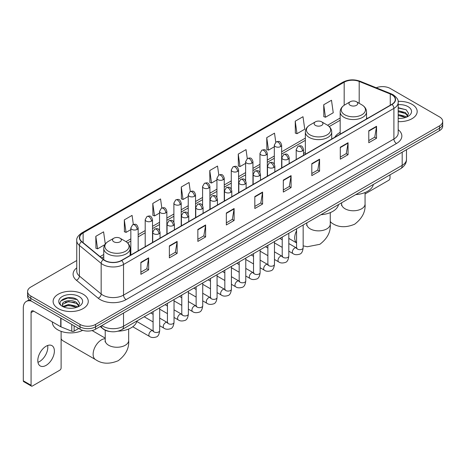 <?xml version="1.0" encoding="UTF-8"?>
<svg xmlns="http://www.w3.org/2000/svg" width="466" height="466" viewBox="0 0 466 466"><rect width="100%" height="100%" fill="white"/><g stroke="black" fill="none" stroke-linecap="round" stroke-linejoin="round"><path stroke-width="0.7" d="M305.352 152.475A19.409 11.207 0 0 0 303.529 153.594M340.163 132.379A19.409 11.207 0 0 0 334.827 137.237M110.087 331.553A10.986 6.343 180 0 1 103.132 328.961L100.19 326.532M76.756 260.517L30.808 287.044A10.986 6.343 0 0 0 27.593 291.53L27.593 296.318A10.986 6.343 0 0 0 30.808 300.803L80.018 329.212A10.986 6.343 0 0 0 95.553 329.212L439.485 130.649A10.986 6.343 0 0 0 442.7 126.158L442.7 123.77A10.986 6.343 0 0 1 439.485 128.255A10.986 6.343 0 0 0 442.7 123.77L442.7 121.376A10.986 6.343 0 0 0 439.485 116.89L390.275 88.482A10.986 6.343 0 0 0 376.225 87.765M27.593 291.53A10.986 6.343 0 0 0 30.808 296.015L80.018 324.423A10.986 6.343 0 0 0 95.553 324.423L95.553 326.817L439.485 128.255L95.553 326.817A10.986 6.343 0 0 1 80.018 326.817A10.986 6.343 0 0 0 95.553 326.817L95.553 329.212M30.808 296.015L30.808 298.409L80.018 326.817L30.808 298.409A10.986 6.343 0 0 1 27.593 293.924A10.986 6.343 0 0 0 30.808 298.409L30.808 300.803M412.031 104.332A17.58 10.147 0 0 0 398.121 101.396A17.58 10.147 0 0 1 412.031 104.332A17.58 10.147 0 0 1 417.181 111.508A17.58 10.147 0 0 0 412.031 104.332M83.123 294.221A17.58 10.147 0 0 0 63.964 292.025A17.58 10.147 0 0 0 53.112 301.397A17.58 10.147 0 0 0 58.262 308.574A17.58 10.147 0 0 0 77.42 310.775A17.58 10.147 0 0 0 88.272 301.397A17.58 10.147 0 0 0 83.123 294.221A17.58 10.147 0 0 0 63.964 292.025A17.58 10.147 0 0 0 53.112 301.397A17.58 10.147 0 0 0 58.262 308.574A17.58 10.147 0 0 0 77.42 310.775A17.58 10.147 0 0 0 88.272 301.397A17.58 10.147 0 0 0 83.123 294.221M391.83 94.761A11.72 6.769 180 0 1 395.261 99.543A11.72 6.769 180 0 1 391.83 104.332L121.451 260.43A11.72 6.769 180 0 1 103.569 259.527L81.806 241.586A11.72 6.769 180 0 1 79.686 237.707A11.72 6.769 180 0 1 83.123 232.918L344.182 82.197A11.72 6.769 180 0 1 359.193 81.439L390.263 94.004A11.72 6.769 180 0 1 391.83 94.761M392.034 94.639A12.011 6.938 0 0 0 390.432 93.864L359.356 81.3A12.011 6.938 0 0 0 343.972 82.08L82.913 232.802A12.011 6.938 0 0 0 81.567 241.685L103.324 259.626A12.011 6.938 0 0 0 121.661 260.552L392.034 104.448A12.011 6.938 0 0 0 392.034 94.639M140.878 262.346L140.878 274.305L148.648 269.82L148.648 257.861L140.878 262.346M140.878 272.185L146.86 268.731L148.613 258.257A2.93 1.689 -120 0 0 148.648 257.861M146.807 268.76L148.648 269.82M169.368 245.897L169.368 257.861L177.132 253.376L177.132 241.411L169.368 245.897M169.368 255.735L175.35 252.281L177.103 241.807A2.93 1.689 -120 0 0 177.132 241.411M175.298 252.31L177.132 253.376M197.852 229.453L197.852 241.411L205.623 236.926L205.623 224.962L197.852 229.453M197.852 239.291L203.834 235.837L205.593 225.363A2.93 1.689 -120 0 0 205.623 224.962M203.782 235.866L205.623 236.926M226.342 213.003L226.342 224.962L234.113 220.476L234.113 208.518L226.342 213.003M226.342 222.841L232.324 219.387L234.078 208.914A2.93 1.689 -120 0 0 234.113 208.518M232.272 219.416L234.113 220.476M368.781 130.765L368.781 142.73L376.551 138.245L376.551 126.28L368.781 130.765M368.781 140.604L374.763 137.15L376.516 126.676A2.93 1.689 -120 0 0 376.551 126.28M374.711 137.179L376.551 138.245M340.291 147.215L340.291 159.174L348.061 154.689L348.061 142.73L340.291 147.215M340.291 157.054L346.279 153.599L348.032 143.126A2.93 1.689 -120 0 0 348.061 142.73M346.226 153.629L348.061 154.689M311.806 163.659L311.806 175.624L319.571 171.139L319.571 159.174L311.806 163.659M311.806 173.498L317.789 170.043L319.542 159.57A2.93 1.689 -120 0 0 319.571 159.174M317.736 170.078L319.571 171.139M283.316 180.109L283.316 192.068L291.087 187.582L291.087 175.624L283.316 180.109M283.316 189.947L289.299 186.493L291.052 176.02A2.93 1.689 -120 0 0 291.087 175.624M289.246 186.522L291.087 187.582M254.826 196.553L254.826 208.518L262.597 204.032L262.597 192.068L254.826 196.553M254.826 206.397L260.814 202.937L262.568 192.47A2.93 1.689 -120 0 0 262.597 192.068M260.762 202.972L262.597 204.032M398.191 121.626A17.58 10.147 0 0 0 417.181 111.508A17.58 10.147 0 0 1 398.191 121.626M95.553 324.423L439.485 125.861A10.986 6.343 0 0 0 442.7 121.376M161.824 207.964L160.56 198.947L152.79 203.432L152.918 215.321M133.34 224.449L132.07 215.397L124.3 219.882L124.428 231.771M105.293 244.021L103.586 231.841L95.815 236.326L95.938 248.215M247.283 158.591L246.025 149.603L238.254 154.089L238.376 165.983M275.773 142.165L274.509 133.16L266.744 137.645L266.867 149.534M295.228 121.195L296.982 133.695L304.752 129.21L302.999 116.71L295.228 121.195L295.357 133.084M323.719 104.751L325.472 117.246L333.242 112.76L331.489 100.266L323.719 104.751L323.841 116.64M190.309 191.491L189.05 182.497L181.28 186.988L181.402 198.877M218.793 175.03L217.535 166.053L209.764 170.539L209.892 182.427M209.764 170.539L211.517 183.039L216.929 179.911M211.517 183.039L209.764 182.381M238.254 154.089L240.007 166.589L245.623 163.345M240.007 166.589L238.254 165.937M266.744 137.645L268.498 150.139L274.317 146.778M268.498 150.139L266.744 149.487M296.982 133.695L295.228 133.037M325.472 117.246L323.719 116.593M181.28 186.988L183.033 199.483L188.235 196.483M183.033 199.483L181.28 198.831M152.79 203.432L154.543 215.933L159.541 213.049M154.543 215.933L152.79 215.275M124.3 219.882L126.059 232.377L130.841 229.616M126.059 232.377L124.3 231.724M95.815 236.326L97.569 248.827L104.897 244.598M97.569 248.827L95.815 248.168M398.191 118.277L400.376 118.387M398.191 114.479L405.449 116.389L406.416 117.164M398.191 115.428L405.624 117.461M398.191 110.681L405.449 112.591L407.832 115.877M398.191 111.63L405.449 113.541L407.639 116.121M398.191 118.352A11.941 6.891 0 0 0 408.041 116.384A11.941 6.891 0 0 0 408.041 106.632A11.941 6.891 0 0 0 398.191 104.664M406.702 117.048L408.571 113.378L406.206 109.813L398.191 107.675M398.191 108.048L406.043 109.702M398.191 111.846L403.405 112.492M398.191 115.644L403.405 116.29M365.064 193.949L388.72 180.29A1.829 1.06 120 0 0 390.019 178.047L390.019 174.843M350.24 105.316A4.398 2.54 0 0 0 356.455 105.316A4.398 2.54 0 0 0 356.455 101.728L361.907 104.879A12.11 6.996 0 0 1 361.907 114.77A12.11 6.996 0 0 1 344.782 114.77A12.11 6.996 0 0 1 344.782 104.879C341.799 106.65 340.256 109.003 340.163 111.939A13.188 7.613 0 0 0 344.019 117.321A13.188 7.613 0 0 0 358.389 118.97A13.188 7.613 0 0 0 366.532 111.939C366.433 109.003 364.89 106.65 361.907 104.879L356.455 101.728A4.398 2.54 0 0 0 350.24 101.728A4.398 2.54 0 0 0 350.24 105.316M355.768 194.613A20.143 11.633 0 0 0 373.342 184.466M315.43 125.412A4.398 2.54 0 0 0 321.645 125.412A4.398 2.54 0 0 0 321.645 121.824L327.103 124.975A12.11 6.996 0 0 1 327.103 134.866A12.11 6.996 0 0 1 309.972 134.866A12.11 6.996 0 0 1 309.972 124.975C306.989 126.746 305.451 129.099 305.352 132.035A13.188 7.613 0 0 0 309.214 137.418A13.188 7.613 0 0 0 323.585 139.066A13.188 7.613 0 0 0 331.722 132.035C331.623 129.099 330.085 126.746 327.103 124.975L321.645 121.824A4.398 2.54 0 0 0 315.43 121.824A4.398 2.54 0 0 0 315.43 125.412M320.957 214.71A20.143 11.633 0 0 0 338.537 204.562M61.11 338.677A11.72 6.769 120 0 0 62.916 340.768L95.547 359.606A11.72 6.769 -60 0 1 93.753 350.216A11.72 6.769 -60 0 1 101.407 339.889A11.72 6.769 -60 0 1 105.229 338.759M113.838 241.802A4.398 2.54 0 0 0 120.053 241.802A4.398 2.54 0 0 0 120.053 238.213L125.511 241.365A12.11 6.996 0 0 1 125.511 251.25A12.11 6.996 0 0 1 108.38 251.25A12.11 6.996 0 0 1 108.38 241.365C105.398 243.136 103.86 245.489 103.761 248.419A13.188 7.613 0 0 0 107.623 253.807A13.188 7.613 0 0 0 121.993 255.455A13.188 7.613 0 0 0 130.131 248.419C130.037 245.489 128.494 243.136 125.511 241.365L120.053 238.213A4.398 2.54 0 0 0 113.838 238.213A4.398 2.54 0 0 0 113.838 241.802M118.102 331.163A20.143 11.633 0 0 0 136.946 320.952M47.654 345.492A11.72 6.769 -60 0 1 39.517 361.569A11.72 6.769 -60 0 1 37.95 362.303M46.087 365.367A11.72 6.769 120 0 0 53.747 355.04A11.72 6.769 120 0 0 51.953 345.644A11.72 6.769 120 0 0 46.087 346.226A11.72 6.769 120 0 0 38.433 356.554A11.72 6.769 120 0 0 40.227 365.944A11.72 6.769 120 0 0 46.087 365.367M74.123 325.81L74.123 331.116L78.719 328.46M31.356 301.118A14.65 8.458 -120 0 0 26.335 301.42A14.65 8.458 -120 0 0 23.3 308.131L23.3 380.798L31.071 385.283L31.071 312.616A3.664 2.114 60 0 1 31.828 310.938A3.664 2.114 60 0 1 33.657 311.119L60.737 326.753L60.737 318.08M31.071 385.283A1.829 1.06 120 0 0 31.449 386.122L23.679 381.637A1.829 1.06 -60 0 1 23.3 380.798M31.449 386.122A1.829 1.06 120 0 0 32.364 386.029L59.817 370.179A1.829 1.06 120 0 0 61.11 367.936L61.11 331.343M74.123 331.116A1.829 1.06 180 0 1 71.781 331.233L60.982 326.87A1.829 1.06 180 0 1 60.737 326.753M52.378 321.924L52.378 322.332A18.314 10.572 0 0 0 57.743 329.812A18.314 10.572 0 0 0 82.663 330.336M68.706 308.195L71.467 308.276M63.219 306.447L68.549 304.409L76.546 306.279L77.513 307.059M63.714 306.954L68.549 305.358L76.721 307.35M63.306 306.814L62.45 304.811A8.277 4.776 0 0 0 63.784 307.024M78.923 305.766L76.546 302.481C71.578 298.776 61.355 301.065 62.45 304.811L62.415 304.444M62.467 304.927L62.7 304.31L68.549 301.56L76.546 303.43L78.737 306.016M77.799 306.943L79.669 303.267L77.304 299.702C68.927 293.679 54.039 301.613 62.636 306.482L63.061 306.739M79.138 296.527A11.941 6.891 0 0 0 62.252 296.527A11.941 6.891 0 0 0 62.252 306.273A11.941 6.891 0 0 0 79.138 306.273A11.941 6.891 0 0 0 79.138 296.527M60.889 300.902L67.902 298.024L77.14 299.591M65.269 302.3L67.902 301.822L74.496 302.387M65.269 306.098L67.902 305.62L74.496 306.185M101.821 325.594A14.65 8.458 0 0 0 102.805 326.217A14.65 8.458 0 0 0 123.525 326.217L402.187 165.337A14.65 8.458 0 0 0 406.48 159.355C406.585 162.989 404.651 166.1 400.673 168.686L122.01 329.573A7.328 4.229 60 0 0 123.525 326.217L123.525 313.065M402.187 152.178L402.187 165.337A7.328 4.229 60 0 1 400.673 168.686M101.227 325.932A7.328 4.899 129.5 0 0 102.508 328.314L100.283 326.48M439.485 130.649L439.485 125.861M80.018 329.212L80.018 324.423M398.191 129.688A18.314 10.572 180 0 1 396.49 143.505L126.117 299.603A3.664 2.114 60 0 1 123.525 295.118L393.904 139.019A14.65 8.458 0 0 0 398.191 133.037L398.191 102.415A14.65 8.458 180 0 1 393.904 108.397A3.664 2.114 -120 0 0 392.034 104.448M126.117 299.603A18.314 10.572 180 0 1 100.219 299.603A18.314 10.572 180 0 1 98.163 298.193L76.407 280.252A18.314 10.572 180 0 1 76.756 267.845M102.805 295.118A14.65 8.458 0 0 0 123.525 295.118L123.525 264.496A14.65 8.458 180 0 1 101.163 263.366L79.406 245.425A14.65 8.458 180 0 1 76.756 240.578L76.756 271.2A14.65 8.458 0 0 0 79.406 276.053L101.163 293.988A14.65 8.458 0 0 0 102.805 295.118M398.191 102.415C398.68 100.126 396.997 97.575 393.141 94.761L391.219 93.823A3.664 1.713 112 0 0 390.432 93.864M391.219 93.823L360.142 81.265C354.078 79.115 348.318 79.43 342.865 82.197A3.664 2.114 60 0 1 343.972 82.08M82.913 232.802A3.664 2.114 -120 0 0 81.806 232.918C78.003 235.65 76.325 238.202 76.756 240.578M81.567 241.685A3.664 2.452 129.5 0 0 79.406 245.425L79.406 276.053A3.664 2.452 -50.5 0 1 76.407 280.252M360.142 81.265A3.664 1.713 112 0 0 359.356 81.3M103.324 259.626A3.664 2.452 129.5 0 0 101.163 263.366L101.163 293.988A3.664 2.452 -50.5 0 1 98.163 298.193M121.661 260.552A3.664 2.114 60 0 1 123.525 264.496L393.904 108.397L393.904 139.019A3.664 2.114 60 0 0 396.49 143.505M83.123 232.918L83.123 242.67M390.263 94.004L390.263 105.234M359.193 81.439L359.193 103.306M367.587 118.329L366.532 117.898M344.182 82.197L344.182 105.246M340.163 118.014L327.592 125.272M305.352 138.111L281.645 151.8M274.317 156.028L267.298 160.083M259.97 164.312L252.951 168.366M245.623 172.595L238.604 176.649M231.276 180.878L224.257 184.932M216.929 189.161L209.904 193.215M202.582 197.444L195.557 201.498M188.235 205.727L181.21 209.782M173.888 214.01L166.863 218.065M159.541 222.294L152.516 226.348M145.194 230.577L138.169 234.631M130.841 238.86L126.001 241.656M103.761 254.494L100.056 256.632M254.826 196.932L262.568 192.47M283.316 180.488L291.052 176.02M311.806 164.038L319.542 159.57M340.291 147.594L348.032 143.126M368.781 131.144L376.516 126.676M226.342 213.381L234.078 208.914M197.852 229.831L205.593 225.363M169.368 246.275L177.103 241.807M140.878 262.725L148.613 258.257M365.064 192.528L365.064 204.003A11.72 6.769 180 0 1 361.633 208.785A11.72 6.769 180 0 1 345.056 208.785A11.72 6.769 180 0 1 341.625 204.003L341.473 205.384M365.064 204.003C365.67 211.71 362.198 218.449 354.655 224.21C345.888 227.862 338.322 227.501 331.943 223.127A11.72 6.769 -60 0 1 330.26 221.28M330.26 213.381A11.72 6.769 -60 0 1 330.569 212.496M330.26 212.624L330.26 224.099A11.72 6.769 180 0 1 326.823 228.882A11.72 6.769 180 0 1 310.251 228.882A11.72 6.769 180 0 1 306.82 224.099L306.663 225.48M296.568 242.821A11.72 6.769 -60 0 1 296.568 230.746M128.668 329.013L128.668 340.483A11.72 6.769 180 0 1 125.237 345.271A11.72 6.769 180 0 1 108.66 345.271A11.72 6.769 180 0 1 105.229 340.483L105.071 341.869M302.457 150.937A3.664 2.114 0 0 0 303.529 149.44C302.044 144.745 300.599 145.677 298.036 146.272A3.664 2.114 60 0 1 299.865 146.452A3.664 2.114 -120 0 1 302.457 150.937A3.664 2.114 0 0 1 297.273 150.937A3.664 2.114 0 0 1 296.201 149.44L298.036 146.272M288.815 251.174L293.038 253.615A3.297 1.905 -60 0 1 292.531 250.97A3.297 1.905 -60 0 1 294.687 248.063A3.297 1.905 -60 0 1 294.832 247.988A3.297 1.905 -60 0 1 296.335 247.9L288.815 243.561M296.76 248.238L296.463 248.477L296.568 247.766A3.297 1.905 -0 0 0 297.535 249.112A3.297 1.905 -0 0 0 302.044 249.194A3.297 1.905 -0 0 0 303.162 247.766C302.708 251.593 301.525 253.731 299.603 254.18C296.854 255.019 294.663 254.832 293.038 253.615M288.11 159.221A3.664 2.114 0 0 0 289.182 157.724C287.697 153.029 286.252 153.961 283.689 154.555A3.664 2.114 60 0 1 285.518 154.735A3.664 2.114 -120 0 1 288.11 159.221A3.664 2.114 0 0 1 282.926 159.221A3.664 2.114 0 0 1 281.854 157.724L283.689 154.555M274.468 259.457L278.691 261.898A3.297 1.905 -60 0 1 278.185 259.253A3.297 1.905 -60 0 1 280.34 256.352A3.297 1.905 -60 0 1 280.485 256.271A3.297 1.905 -60 0 1 281.988 256.189L274.468 251.844M282.408 256.521L282.116 256.76L282.221 256.05A3.297 1.905 -0 0 0 283.188 257.395A3.297 1.905 -0 0 0 287.697 257.477A3.297 1.905 -0 0 0 288.815 256.05C288.361 259.877 287.178 262.014 285.256 262.463C282.501 263.302 280.316 263.115 278.691 261.898M273.758 167.504A3.664 2.114 0 0 0 274.835 166.007C273.344 161.312 271.899 162.244 269.336 162.838A3.664 2.114 60 0 1 271.171 163.018A3.664 2.114 -120 0 1 273.758 167.504A3.664 2.114 0 0 1 268.579 167.504A3.664 2.114 0 0 1 267.507 166.007L269.336 162.838M260.121 267.74L264.344 270.181A3.297 1.905 -60 0 1 263.838 267.536A3.297 1.905 -60 0 1 265.993 264.636A3.297 1.905 -60 0 1 266.138 264.554A3.297 1.905 -60 0 1 267.641 264.472L260.121 260.127M268.061 264.805L267.769 265.043L267.874 264.333A3.297 1.905 -0 0 0 268.841 265.678A3.297 1.905 -0 0 0 273.35 265.76A3.297 1.905 -0 0 0 274.468 264.333C274.014 268.16 272.831 270.297 270.909 270.746C268.154 271.585 265.964 271.398 264.344 270.181M259.411 175.787A3.664 2.114 0 0 0 260.488 174.29C258.997 169.595 257.552 170.527 254.989 171.121A3.664 2.114 60 0 1 256.824 171.302A3.664 2.114 -120 0 1 259.411 175.787A3.664 2.114 0 0 1 254.232 175.787A3.664 2.114 0 0 1 253.16 174.29L254.989 171.121M245.774 276.023L249.997 278.464A3.297 1.905 -60 0 1 249.491 275.82A3.297 1.905 -60 0 1 251.646 272.919A3.297 1.905 -60 0 1 251.791 272.837A3.297 1.905 -60 0 1 253.288 272.756L245.774 268.41M253.714 273.088L253.422 273.332L253.527 272.616A3.297 1.905 -0 0 0 254.494 273.961A3.297 1.905 -0 0 0 259.003 274.043A3.297 1.905 -0 0 0 260.121 272.616C259.667 276.443 258.484 278.581 256.562 279.029C253.807 279.868 251.617 279.682 249.997 278.464M245.064 184.07A3.664 2.114 0 0 0 246.135 182.573C244.65 177.878 243.205 178.81 240.642 179.404A3.664 2.114 60 0 1 242.477 179.585A3.664 2.114 -120 0 1 245.064 184.07A3.664 2.114 0 0 1 239.885 184.07A3.664 2.114 0 0 1 238.813 182.573L240.642 179.404M231.421 284.307L235.65 286.747A3.297 1.905 -60 0 1 235.144 284.103A3.297 1.905 -60 0 1 237.293 281.202A3.297 1.905 -60 0 1 237.444 281.12A3.297 1.905 -60 0 1 238.941 281.039L231.421 276.693M239.367 281.371L239.075 281.615L239.18 280.899A3.297 1.905 -0 0 0 240.147 282.245A3.297 1.905 -0 0 0 244.656 282.326A3.297 1.905 -0 0 0 245.774 280.899C245.32 284.726 244.132 286.87 242.215 287.312C239.46 288.151 237.27 287.965 235.65 286.747M230.717 192.353A3.664 2.114 0 0 0 231.788 190.856C230.303 186.161 228.858 187.093 226.295 187.687A3.664 2.114 60 0 1 228.13 187.868A3.664 2.114 -120 0 1 230.717 192.353A3.664 2.114 0 0 1 225.538 192.353A3.664 2.114 0 0 1 224.466 190.856L226.295 187.687M217.074 292.59L221.298 295.03A3.297 1.905 -60 0 1 220.797 292.386A3.297 1.905 -60 0 1 222.946 289.485A3.297 1.905 -60 0 1 223.092 289.403A3.297 1.905 -60 0 1 224.595 289.322L217.074 284.976M225.02 289.654L224.729 289.899L224.833 289.182A3.297 1.905 -0 0 0 225.794 290.528A3.297 1.905 -0 0 0 230.309 290.609A3.297 1.905 -0 0 0 231.421 289.182C230.973 293.015 229.785 295.153 227.868 295.601C225.113 296.434 222.923 296.248 221.298 295.03M216.37 200.636A3.664 2.114 0 0 0 217.441 199.139C215.956 194.444 214.511 195.382 211.948 195.97A3.664 2.114 60 0 1 213.778 196.151A3.664 2.114 -120 0 1 216.37 200.636A3.664 2.114 0 0 1 211.191 200.636A3.664 2.114 0 0 1 210.119 199.139L211.948 195.97M202.727 300.873L206.951 303.314A3.297 1.905 -60 0 1 206.45 300.669A3.297 1.905 -60 0 1 208.599 297.768A3.297 1.905 -60 0 1 208.745 297.687A3.297 1.905 -60 0 1 210.248 297.605L202.727 293.26M210.673 297.937L210.376 298.182L210.486 297.465A3.297 1.905 -0 0 0 211.448 298.811A3.297 1.905 -0 0 0 215.962 298.898A3.297 1.905 -0 0 0 217.074 297.465C216.626 301.298 215.438 303.436 213.521 303.884C210.766 304.717 208.576 304.531 206.951 303.314M202.023 208.919A3.664 2.114 0 0 0 203.094 207.422C201.609 202.727 200.164 203.665 197.601 204.254A3.664 2.114 60 0 1 199.431 204.434A3.664 2.114 -120 0 1 202.023 208.919A3.664 2.114 0 0 1 196.844 208.919A3.664 2.114 0 0 1 195.772 207.422L197.601 204.254M188.38 309.156L192.604 311.597A3.297 1.905 -60 0 1 192.097 308.958A3.297 1.905 -60 0 1 194.252 306.051A3.297 1.905 -60 0 1 194.398 305.97A3.297 1.905 -60 0 1 195.901 305.888L188.38 301.549M196.326 306.22L196.029 306.465L196.134 305.754A3.297 1.905 -0 0 0 197.101 307.1A3.297 1.905 -0 0 0 201.615 307.181A3.297 1.905 -0 0 0 202.727 305.754C202.279 309.581 201.091 311.719 199.174 312.168C196.419 313.001 194.229 312.814 192.604 311.597M187.676 217.203A3.664 2.114 0 0 0 188.747 215.706C187.262 211.011 185.817 211.948 183.255 212.537A3.664 2.114 60 0 1 185.084 212.717A3.664 2.114 -120 0 1 187.676 217.203A3.664 2.114 0 0 1 182.497 217.203A3.664 2.114 0 0 1 181.425 215.706L183.255 212.537M174.034 317.439L178.257 319.88A3.297 1.905 -60 0 1 177.75 317.241A3.297 1.905 -60 0 1 179.905 314.334A3.297 1.905 -60 0 1 180.051 314.253A3.297 1.905 -60 0 1 181.554 314.171L174.034 309.832M181.979 314.503L181.682 314.748L181.787 314.037A3.297 1.905 -0 0 0 182.754 315.383A3.297 1.905 -0 0 0 187.268 315.465A3.297 1.905 -0 0 0 188.38 314.037C187.932 317.864 186.744 320.002 184.827 320.451C182.072 321.29 179.882 321.097 178.257 319.88M173.329 225.486A3.664 2.114 0 0 0 174.4 223.995C172.915 219.294 171.471 220.232 168.908 220.82A3.664 2.114 60 0 1 170.737 221A3.664 2.114 -120 0 1 173.329 225.486A3.664 2.114 0 0 1 168.15 225.486A3.664 2.114 0 0 1 167.073 223.995L168.908 220.82M159.687 325.722L163.91 328.163A3.297 1.905 -60 0 1 163.403 325.524A3.297 1.905 -60 0 1 165.558 322.618A3.297 1.905 -60 0 1 165.704 322.536A3.297 1.905 -60 0 1 167.207 322.455L159.687 318.115M167.632 322.787L167.335 323.031L167.44 322.321A3.297 1.905 -0 0 0 168.407 323.666A3.297 1.905 -0 0 0 172.915 323.748A3.297 1.905 -0 0 0 174.034 322.321C173.579 326.148 172.397 328.285 170.48 328.734C167.725 329.573 165.535 329.38 163.91 328.163M158.982 233.769A3.664 2.114 0 0 0 160.054 232.278C158.568 227.577 157.124 228.515 154.561 229.103A3.664 2.114 60 0 1 156.39 229.284A3.664 2.114 -120 0 1 158.982 233.769A3.664 2.114 0 0 1 153.797 233.769A3.664 2.114 0 0 1 152.726 232.278L154.561 229.103M132.769 326.753L149.563 336.446A3.297 1.905 -60 0 1 149.056 333.807A3.297 1.905 -60 0 1 151.211 330.901A3.297 1.905 -60 0 1 151.357 330.819A3.297 1.905 -60 0 1 152.86 330.738L136.812 321.476M153.285 331.07L152.988 331.314L153.093 330.604A3.297 1.905 -0 0 0 154.06 331.949A3.297 1.905 -0 0 0 158.568 332.031A3.297 1.905 -0 0 0 159.687 330.604C159.232 334.431 158.05 336.568 156.127 337.017C153.378 337.856 151.188 337.664 149.563 336.446M280.573 146.586A3.664 2.114 0 0 0 281.645 145.089C280.159 140.394 278.715 141.326 276.152 141.92A3.664 2.114 60 0 1 277.981 142.101A3.664 2.114 -120 0 1 280.573 146.586A3.664 2.114 0 0 1 275.394 146.586A3.664 2.114 0 0 1 274.317 145.089L276.152 141.92M266.226 154.869A3.664 2.114 0 0 0 267.298 153.372C265.812 148.677 264.368 149.609 261.805 150.203A3.664 2.114 60 0 1 263.634 150.384A3.664 2.114 -120 0 1 266.226 154.869A3.664 2.114 0 0 1 261.042 154.869A3.664 2.114 0 0 1 259.97 153.372L261.805 150.203M251.879 163.152A3.664 2.114 0 0 0 252.951 161.655C251.465 156.96 250.021 157.892 247.458 158.487A3.664 2.114 60 0 1 249.287 158.667A3.664 2.114 -120 0 1 251.879 163.152A3.664 2.114 0 0 1 246.695 163.152A3.664 2.114 0 0 1 245.623 161.655L247.458 158.487M237.526 171.436A3.664 2.114 0 0 0 238.604 169.939C237.112 165.244 235.668 166.176 233.105 166.77A3.664 2.114 60 0 1 234.94 166.95A3.664 2.114 -120 0 1 237.526 171.436A3.664 2.114 0 0 1 232.348 171.436A3.664 2.114 0 0 1 231.276 169.939L233.105 166.77M223.179 179.719A3.664 2.114 0 0 0 224.257 178.222C222.765 173.527 221.321 174.459 218.758 175.053A3.664 2.114 60 0 1 220.593 175.233A3.664 2.114 -120 0 1 223.179 179.719A3.664 2.114 0 0 1 218.001 179.719A3.664 2.114 0 0 1 216.929 178.222L218.758 175.053M208.832 188.002A3.664 2.114 0 0 0 209.904 186.505C208.419 181.81 206.974 182.742 204.411 183.336A3.664 2.114 60 0 1 206.246 183.517A3.664 2.114 -120 0 1 208.832 188.002A3.664 2.114 0 0 1 203.654 188.002A3.664 2.114 0 0 1 202.582 186.505L204.411 183.336M194.485 196.285A3.664 2.114 0 0 0 195.557 194.788C194.072 190.093 192.627 191.031 190.064 191.619A3.664 2.114 60 0 1 191.899 191.8A3.664 2.114 -120 0 1 194.485 196.285A3.664 2.114 0 0 1 189.307 196.285A3.664 2.114 0 0 1 188.235 194.788L190.064 191.619M180.138 204.568A3.664 2.114 0 0 0 181.21 203.071C179.725 198.376 178.28 199.314 175.717 199.902A3.664 2.114 60 0 1 177.546 200.083A3.664 2.114 -120 0 1 180.138 204.568A3.664 2.114 0 0 1 174.96 204.568A3.664 2.114 0 0 1 173.888 203.071L175.717 199.902M165.791 212.851A3.664 2.114 0 0 0 166.863 211.36C165.378 206.659 163.933 207.597 161.37 208.185A3.664 2.114 60 0 1 163.199 208.366A3.664 2.114 -120 0 1 165.791 212.851A3.664 2.114 0 0 1 160.613 212.851A3.664 2.114 0 0 1 159.541 211.36L161.37 208.185M151.444 221.134A3.664 2.114 0 0 0 152.516 219.643C151.031 214.942 149.586 215.88 147.023 216.469A3.664 2.114 60 0 1 148.852 216.649A3.664 2.114 -120 0 1 151.444 221.134A3.664 2.114 0 0 1 146.266 221.134A3.664 2.114 0 0 1 145.194 219.643L147.023 216.469M137.097 229.418A3.664 2.114 0 0 0 138.169 227.926C136.684 223.226 135.239 224.163 132.676 224.752A3.664 2.114 60 0 1 134.505 224.932A3.664 2.114 -120 0 1 137.097 229.418A3.664 2.114 0 0 1 131.919 229.418A3.664 2.114 0 0 1 130.841 227.926L132.676 224.752M31.071 312.616L33.657 311.119M60.982 318.22L60.982 326.87M71.781 331.233L71.781 324.452M122.01 329.573C116.116 332.538 110.221 332.538 104.326 329.573L102.508 328.314M406.48 159.355L406.48 149.703M342.865 82.197L81.806 232.918M340.163 120.245L329.229 126.554M305.352 140.336L281.645 154.025M274.317 158.254L267.298 162.308M259.97 166.537L252.951 170.591M245.623 174.826L238.604 178.88M231.276 183.109L224.257 187.163M216.929 191.392L209.904 195.446M202.582 199.675L195.557 203.729M188.235 207.958L181.21 212.013M173.888 216.241L166.863 220.296M159.541 224.525L152.516 228.579M145.194 232.808L138.169 236.862M130.841 241.091L127.637 242.943M103.761 256.725L101.646 257.948M331.943 223.127L330.26 222.148M366.532 118.935L366.532 111.939M340.163 134.161L340.163 111.939M350.24 101.728L344.782 104.879M341.625 202.78L341.625 204.003M330.26 224.099C330.866 231.806 327.394 238.545 319.845 244.306L307.298 246.747L303.162 245.862M296.568 242.891L288.815 238.411M331.722 139.031L331.722 132.035M305.352 154.258L305.352 132.035M315.43 121.824L309.972 124.975M306.82 222.876L306.82 224.099M128.668 340.483C129.274 348.195 125.803 354.929 118.253 360.696C109.493 364.348 101.926 363.987 95.547 359.606M130.131 255.42L130.131 248.419M103.761 259.684L103.761 248.419M113.838 238.213L108.38 241.365M105.229 338.13L92.111 330.557M105.229 330.254L105.229 340.483M297.005 248.168L296.335 247.9M303.162 224.985L303.162 247.766M303.529 155.312L303.529 149.44M282.221 247.37L274.468 242.891M296.568 228.794L296.568 247.766M296.201 159.541L296.201 149.44M282.221 239.757L279.903 238.417M282.658 256.451L281.988 256.189M288.815 233.268L288.815 256.05M289.182 163.595L289.182 157.724M267.874 255.653L260.121 251.174M282.221 237.078L282.221 256.05M281.854 167.824L281.854 157.724M267.874 248.04L265.556 246.7M268.305 264.735L267.641 264.472M274.468 241.551L274.468 264.333M274.835 171.878L274.835 166.007M253.527 263.937L245.774 259.457M267.874 245.361L267.874 264.333M267.507 176.107L267.507 166.007M253.527 256.323L251.203 254.984M253.958 273.018L253.288 272.756M260.121 249.834L260.121 272.616M260.488 180.161L260.488 174.29M239.18 272.22L231.421 267.74M253.527 253.644L253.527 272.616M253.16 184.39L253.16 174.29M239.18 264.606L236.856 263.267M239.611 281.301L238.941 281.039M245.774 258.117L245.774 280.899M246.135 188.445L246.135 182.573M224.833 280.503L217.074 276.023M239.18 261.927L239.18 280.899M238.813 192.674L238.813 182.573M224.833 272.89L222.509 271.55M225.264 289.584L224.595 289.322M231.421 266.401L231.421 289.182M231.788 196.728L231.788 190.856M210.486 288.786L202.727 284.307M224.833 270.21L224.833 289.182M224.466 200.957L224.466 190.856M210.486 281.173L208.162 279.833M210.917 297.867L210.248 297.605M217.074 274.684L217.074 297.465M217.441 205.011L217.441 199.139M196.134 297.069L188.38 292.59M210.486 278.493L210.486 297.465M210.119 209.24L210.119 199.139M196.134 289.456L193.815 288.116M196.57 306.15L195.901 305.888M202.727 282.973L202.727 305.754M203.094 213.294L203.094 207.422M181.787 305.352L174.034 300.873M196.134 286.776L196.134 305.754M195.772 217.523L195.772 207.422M181.787 297.739L179.468 296.399M182.223 314.433L181.554 314.171M188.38 291.256L188.38 314.037M188.747 221.577L188.747 215.706M167.44 313.635L159.687 309.156M181.787 295.06L181.787 314.037M181.425 225.806L181.425 215.706M167.44 306.022L165.121 304.682M167.876 322.717L167.207 322.455M174.034 299.539L174.034 322.321M174.4 229.86L174.4 223.995M153.093 321.919L144.18 316.775M167.44 303.343L167.44 322.321M167.073 234.089L167.073 223.995M153.093 314.305L150.774 312.966M153.53 331L152.86 330.738M159.687 307.822L159.687 330.604M160.054 238.143L160.054 232.278M153.093 311.626L153.093 330.604M152.726 242.372L152.726 232.278M281.645 167.946L281.645 145.089M274.317 164.137L274.317 145.089M267.298 176.23L267.298 153.372M259.97 172.42L259.97 153.372M252.951 184.513L252.951 161.655M245.623 180.703L245.623 161.655M238.604 192.796L238.604 169.939M231.276 188.986L231.276 169.939M224.257 201.079L224.257 178.222M216.929 197.269L216.929 178.222M209.904 209.362L209.904 186.505M202.582 205.553L202.582 186.505M195.557 217.645L195.557 194.788M188.235 213.836L188.235 194.788M181.21 225.928L181.21 203.071M173.888 222.119L173.888 203.071M166.863 234.212L166.863 211.36M159.541 230.402L159.541 211.36M152.516 242.495L152.516 219.643M145.194 246.724L145.194 219.643M138.169 250.778L138.169 227.926M130.841 255.007L130.841 227.926M26.335 301.42L29.3 299.708"/></g></svg>
